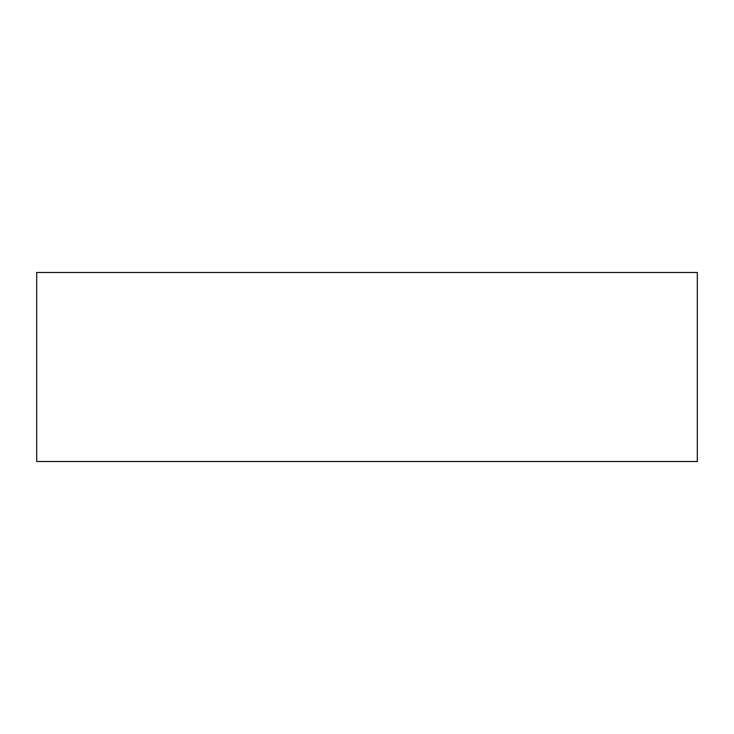 <?xml version="1.0" encoding="UTF-8"?>
<svg xmlns="http://www.w3.org/2000/svg" width="734" height="734" viewBox="0 0 734 734"><rect width="100%" height="100%" fill="white"/><g stroke="black" fill="none" stroke-linecap="round" stroke-linejoin="round"><path stroke-width="1.1" d="M697.3 272.488L36.7 272.488L36.7 461.512L697.3 461.512L697.3 272.488"/></g></svg>

